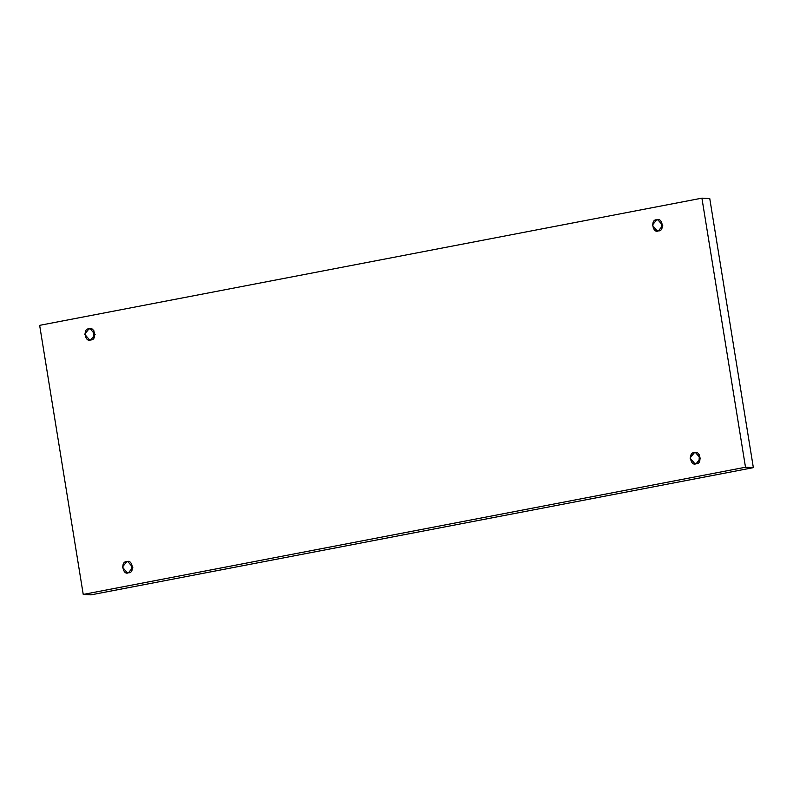 <?xml version="1.0" encoding="UTF-8"?>
<svg xmlns="http://www.w3.org/2000/svg" width="793" height="793" viewBox="0 0 793 793"><rect width="100%" height="100%" fill="white"/><g stroke="black" fill="none" stroke-linecap="round" stroke-linejoin="round"><path stroke-width="1.19" d="M128.496 572.734L132.827 567.382L127.901 561.652L126.711 561.731L129.081 561.86L126.711 561.731C132.52 558.609 134.929 573.508 128.496 572.734C122.687 575.857 120.278 560.958 126.711 561.731L122.38 567.084L127.306 572.814L128.496 572.734M696.155 463.707L700.487 458.354L695.56 452.625L694.371 452.704L696.74 452.833L694.371 452.704C700.169 449.572 702.588 464.48 696.155 463.707C690.346 466.829 687.928 451.931 694.371 452.704L690.029 458.057L694.955 463.786L696.155 463.707M658.438 230.842L662.77 225.499L657.843 219.76L656.654 219.849L659.023 219.978L656.654 219.849C662.462 216.717 664.871 231.625 658.438 230.842C652.629 233.975 650.22 219.066 656.654 219.849L652.312 225.192L657.238 230.922L658.438 230.842M90.779 339.87L95.12 334.527L90.194 328.788L88.994 328.877L91.364 329.006L88.994 328.877C94.803 325.745 97.212 340.653 90.779 339.87C84.97 343.002 82.561 328.094 88.994 328.877L84.663 334.22L89.589 339.949L90.779 339.87M39.65 325.348L701.914 198.151L709.765 198.567L701.914 198.151L745.499 467.226L83.235 594.433L39.65 325.348L83.235 594.433L91.086 594.849L83.235 594.433L745.499 467.226L753.35 467.652L745.499 467.226L701.914 198.151L39.65 325.348M91.086 594.849L753.35 467.652L709.765 198.567L753.35 467.652L91.086 594.849M131.727 563.764L131.331 571.129L131.727 563.764M699.386 454.736L698.99 462.091L699.386 454.736M661.669 221.871L661.273 229.236L661.669 221.871M94.01 330.909L93.614 338.264L94.01 330.909"/></g></svg>
